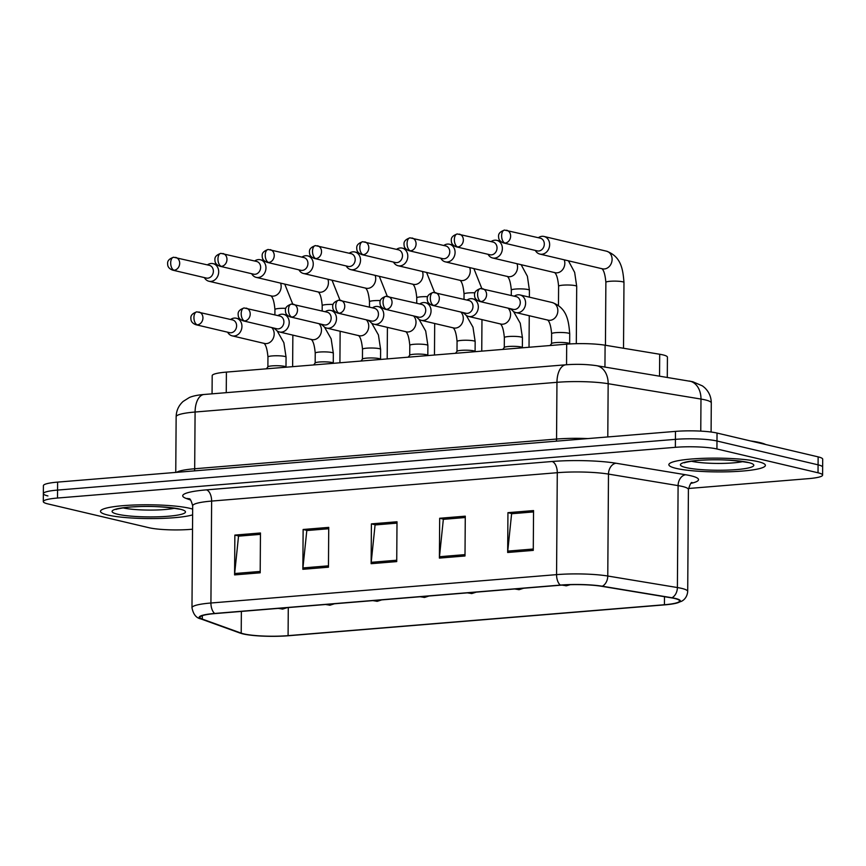<?xml version="1.0" encoding="UTF-8"?>
<svg xmlns="http://www.w3.org/2000/svg" width="866" height="866" viewBox="0 0 866 866"><rect width="100%" height="100%" fill="white"/><g stroke="black" fill="none" stroke-linecap="round" stroke-linejoin="round"><path stroke-width="1.3" d="M212.062 393.824L212.192 375.649A30.169 4.308 0.4 0 1 226.405 372.099L566.689 344.17A30.169 4.308 0.4 0 1 605.096 345.209L659.697 354.248A30.169 4.308 0.4 0 1 662.858 354.865A30.169 4.308 0.4 0 1 667.426 357.182L667.285 377.392M758.086 461.654A48.269 6.885 -179.6 0 0 703.863 458.309A48.269 6.885 -179.6 0 0 668.855 464.685A48.269 6.885 -179.6 0 0 676.162 468.387A48.269 6.885 -179.6 0 0 730.384 471.732A48.269 6.885 -179.6 0 0 765.392 465.356A48.269 6.885 -179.6 0 0 758.086 461.654A48.269 6.885 -179.6 0 0 703.863 458.309A48.269 6.885 -179.6 0 0 668.855 464.685A48.269 6.885 -179.6 0 0 676.162 468.387A48.269 6.885 -179.6 0 0 730.384 471.732A48.269 6.885 -179.6 0 0 765.392 465.356A48.269 6.885 -179.6 0 0 758.086 461.654M189.73 508.31A48.269 6.885 -179.6 0 0 135.507 504.965A48.269 6.885 -179.6 0 0 100.488 511.341A48.269 6.885 -179.6 0 0 107.806 515.043A48.269 6.885 -179.6 0 0 151.821 518.572A48.269 6.885 -179.6 0 0 192.62 514.859A48.269 6.885 -179.6 0 1 151.821 518.572A48.269 6.885 -179.6 0 1 107.806 515.043A48.269 6.885 -179.6 0 1 100.488 511.341A48.269 6.885 -179.6 0 1 135.507 504.965A48.269 6.885 -179.6 0 1 189.73 508.31A48.269 6.885 -179.6 0 1 192.663 509.111A48.269 6.885 -179.6 0 0 189.73 508.31M674.711 598.493A32.183 4.59 0.4 0 1 679.583 600.961A32.183 4.59 0.4 0 1 664.428 604.739L288.086 635.644A32.183 4.59 0.4 0 1 241.213 633.143L202.287 619.093A32.183 4.59 0.4 0 1 199.959 617.361A32.183 4.59 0.4 0 1 215.114 613.572L560.757 585.189A32.183 4.59 0.4 0 1 601.718 586.304L671.345 597.832A32.183 4.59 0.4 0 1 674.711 598.493M675.393 598.438A32.984 4.709 -179.6 0 0 671.94 597.757L602.325 586.228A32.984 4.709 -179.6 0 0 560.334 585.091L214.681 613.464A32.984 4.709 -179.6 0 0 201.54 619.125L240.467 633.176A32.984 4.709 -179.6 0 0 242.361 633.75A32.984 4.709 -179.6 0 0 288.508 635.741L664.861 604.847A32.984 4.709 -179.6 0 0 676.065 603.256A32.984 4.709 -179.6 0 0 675.393 598.438M688.481 488.5L808.379 478.66A30.169 4.308 -179.6 0 0 822.592 475.109L822.646 467.142A30.169 4.308 -179.6 0 0 818.078 464.836L716.983 441.01A30.169 4.308 -179.6 0 0 675.415 439.354L57.567 490.08A30.169 4.308 -179.6 0 0 43.354 493.631A30.169 4.308 -179.6 0 0 47.922 495.937M822.592 475.109A30.169 4.308 -179.6 0 0 818.024 472.793L716.929 448.978A30.169 4.308 -179.6 0 0 675.361 447.321L57.513 498.037A30.169 4.308 -179.6 0 0 43.3 501.587A30.169 4.308 -179.6 0 0 47.868 503.904L148.963 527.719A30.169 4.308 -179.6 0 0 190.531 529.375L192.523 529.213M234.589 574.905L234.859 535.091L260.46 532.991L260.19 572.805L234.589 574.905A8.043 4.222 85.3 0 1 234.654 573.53L260.201 571.441M439.398 558.094L439.679 518.269L465.28 516.168L464.999 555.983L439.398 558.094A8.043 4.222 85.3 0 1 439.473 556.719L465.01 554.63M507.671 552.486L507.941 512.672L533.553 510.572L533.272 550.386L507.671 552.486A8.043 4.222 85.3 0 1 507.747 551.112L533.283 549.022M302.851 569.298L303.132 529.483L328.734 527.383L328.452 567.198L302.851 569.298A8.043 4.222 85.3 0 1 302.927 567.934L328.463 565.834M371.124 563.69L371.406 523.876L397.007 521.776L396.725 561.59L371.124 563.69A8.043 4.222 85.3 0 1 371.2 562.326L396.736 560.226M234.859 535.091L239.113 536.086L260.45 534.344M439.679 518.269L443.933 519.275L465.269 517.522L443.338 519.34L439.473 556.719M512.207 513.69L533.543 511.925L511.611 513.733L507.747 551.112M303.132 529.483L307.387 530.49L328.723 528.736L306.802 530.544L302.927 567.934M371.406 523.876L375.66 524.883L396.996 523.129L375.075 524.948L371.2 562.326M507.941 512.672L512.207 513.668M260.45 534.354L238.529 536.151L234.654 573.53M717.037 433.054A30.169 4.308 -179.6 0 0 675.469 431.387L57.621 482.113A30.169 4.308 -179.6 0 0 43.408 485.664L43.354 493.631A30.169 4.308 -179.6 0 1 57.567 490.08L675.415 439.354A30.169 4.308 -179.6 0 1 716.983 441.01L818.078 464.836A30.169 4.308 -179.6 0 1 822.646 467.142L822.7 459.186A30.169 4.308 -179.6 0 0 818.132 456.869L717.037 433.054L716.929 448.978M535.318 250.436L535.61 250.902A9.05 7.599 -76.7 0 0 539.886 254.084A9.05 7.599 -76.7 0 0 541.899 254.236A9.05 7.599 -76.7 0 0 549.639 244.645A9.05 7.599 -76.7 0 0 544.032 236.472A9.05 7.599 -76.7 0 0 542.019 236.321A9.05 7.599 -76.7 0 0 538.793 237.414L538.316 237.706M505.04 243.065A6.538 5.488 -76.7 0 1 503.59 242.956L537.266 250.891A6.538 5.488 -76.7 0 0 538.717 250.999A6.538 5.488 -76.7 0 0 544.313 244.071A6.538 5.488 -76.7 0 0 540.265 238.161L504.553 230.075A6.538 3.432 -94.7 0 0 501.63 235.779A6.538 3.432 85.3 0 0 505.04 243.065A6.538 5.488 -76.7 0 0 510.583 236.992A6.538 5.488 -76.7 0 0 506.588 230.226M569.828 343.943L569.601 343.65A9.05 1.288 -179.6 0 0 568.28 343.098A9.05 1.288 -179.6 0 0 558.592 342.449A9.05 1.288 -179.6 0 0 551.61 343.521L550.051 345.534M511.286 308.913L511.579 309.379A9.05 7.599 -76.7 0 0 515.855 312.572A9.05 7.599 -76.7 0 0 525.608 303.132A9.05 7.599 -76.7 0 0 520.001 294.949A9.05 7.599 -76.7 0 0 514.761 295.891L514.285 296.183M481.009 301.541A6.538 5.488 -76.7 0 1 479.558 301.433L513.235 309.368A6.538 5.488 -76.7 0 0 514.685 309.476A6.538 5.488 -76.7 0 0 520.282 302.548A6.538 5.488 -76.7 0 0 516.233 296.648L480.522 288.551A6.538 3.432 -94.7 0 0 477.599 294.256A6.538 3.432 85.3 0 0 481.009 301.541A6.538 5.488 -76.7 0 0 486.54 295.479A6.538 5.488 -76.7 0 0 482.557 288.703M488.045 254.312L488.337 254.788A9.05 7.599 -76.7 0 0 492.602 257.971A9.05 7.599 -76.7 0 0 494.616 258.122A9.05 7.599 -76.7 0 0 502.367 248.531A9.05 7.599 -76.7 0 0 496.759 240.347A9.05 7.599 -76.7 0 0 494.746 240.207A9.05 7.599 -76.7 0 0 491.509 241.3L491.044 241.592M457.768 246.94A6.538 5.488 -76.7 0 1 456.306 246.832L489.994 254.766A6.538 5.488 -76.7 0 0 491.444 254.875A6.538 5.488 -76.7 0 0 497.041 247.957A6.538 5.488 -76.7 0 0 492.992 242.047L457.27 233.961A6.538 3.432 -94.7 0 0 454.347 239.655A6.538 3.432 85.3 0 0 457.768 246.94A6.538 5.488 -76.7 0 0 463.299 240.878A6.538 5.488 -76.7 0 0 459.305 234.112M440.762 258.198L441.054 258.663A9.05 7.599 -76.7 0 0 445.33 261.857A9.05 7.599 -76.7 0 0 447.343 261.997A9.05 7.599 -76.7 0 0 455.083 252.407A9.05 7.599 -76.7 0 0 449.476 244.234A9.05 7.599 -76.7 0 0 447.462 244.082A9.05 7.599 -76.7 0 0 444.236 245.175L443.76 245.468M410.484 250.826A6.538 5.488 -76.7 0 1 409.033 250.718L442.71 258.653A6.538 5.488 -76.7 0 0 444.161 258.761A6.538 5.488 -76.7 0 0 449.757 251.833A6.538 5.488 -76.7 0 0 445.709 245.922L409.997 237.836A6.538 3.432 -94.7 0 0 407.074 243.541A6.538 3.432 85.3 0 0 410.484 250.826A6.538 5.488 -76.7 0 0 416.026 244.764A6.538 5.488 -76.7 0 0 412.032 237.988M393.489 262.073L393.781 262.55A9.05 7.599 -76.7 0 0 398.046 265.732A9.05 7.599 -76.7 0 0 400.06 265.884A9.05 7.599 -76.7 0 0 407.81 256.293A9.05 7.599 -76.7 0 0 402.203 248.109A9.05 7.599 -76.7 0 0 400.189 247.968A9.05 7.599 -76.7 0 0 396.953 249.062L396.487 249.354M363.211 254.701A6.538 5.488 -76.7 0 1 361.75 254.593L395.437 262.539A6.538 5.488 -76.7 0 0 396.888 262.636A6.538 5.488 -76.7 0 0 402.484 255.719A6.538 5.488 -76.7 0 0 398.436 249.809L362.713 241.722A6.538 3.432 -94.7 0 0 359.791 247.416A6.538 3.432 85.3 0 0 363.211 254.701A6.538 5.488 -76.7 0 0 368.743 248.639A6.538 5.488 -76.7 0 0 364.748 241.874M346.205 265.959L346.497 266.425A9.05 7.599 -76.7 0 0 350.773 269.618A9.05 7.599 -76.7 0 0 352.787 269.759A9.05 7.599 -76.7 0 0 360.527 260.179A9.05 7.599 -76.7 0 0 354.919 251.995A9.05 7.599 -76.7 0 0 352.906 251.844A9.05 7.599 -76.7 0 0 349.68 252.937L349.204 253.229M315.928 258.588A6.538 5.488 -76.7 0 1 314.477 258.479L348.154 266.414A6.538 5.488 -76.7 0 0 349.615 266.522A6.538 5.488 -76.7 0 0 355.201 259.594A6.538 5.488 -76.7 0 0 351.152 253.684L315.44 245.598A6.538 3.432 -94.7 0 0 312.518 251.302A6.538 3.432 85.3 0 0 315.928 258.588A6.538 5.488 -76.7 0 0 321.47 252.526A6.538 5.488 -76.7 0 0 317.476 245.749M522.523 347.796L522.328 347.526A9.05 1.288 -179.6 0 0 521.007 346.974A9.05 1.288 -179.6 0 0 511.308 346.335A9.05 1.288 -179.6 0 0 504.326 347.407L502.767 349.42M464.014 312.788L464.306 313.265A9.05 7.599 -76.7 0 0 468.571 316.447A9.05 7.599 -76.7 0 0 478.324 307.008A9.05 7.599 -76.7 0 0 472.728 298.835A9.05 7.599 -76.7 0 0 467.478 299.777L467.012 300.069M433.725 305.427A6.538 5.488 -76.7 0 1 432.275 305.319L465.951 313.254A6.538 5.488 -76.7 0 0 467.413 313.362A6.538 5.488 -76.7 0 0 472.998 306.434A6.538 5.488 -76.7 0 0 468.95 300.524L433.238 292.437A6.538 3.432 -94.7 0 0 430.315 298.142A6.538 3.432 85.3 0 0 433.725 305.427A6.538 5.488 -76.7 0 0 439.268 299.355A6.538 5.488 -76.7 0 0 435.273 292.589M475.25 351.672L475.044 351.412A9.05 1.288 -179.6 0 0 473.724 350.86A9.05 1.288 -179.6 0 0 464.035 350.21A9.05 1.288 -179.6 0 0 457.053 351.282L455.494 353.296M416.73 316.675L417.022 317.14A9.05 7.599 -76.7 0 0 421.298 320.333A9.05 7.599 -76.7 0 0 431.051 310.894A9.05 7.599 -76.7 0 0 425.444 302.71A9.05 7.599 -76.7 0 0 420.205 303.652L419.729 303.944M386.452 309.303A6.538 5.488 -76.7 0 1 385.002 309.194L418.679 317.129A6.538 5.488 -76.7 0 0 420.129 317.237A6.538 5.488 -76.7 0 0 425.726 310.309A6.538 5.488 -76.7 0 0 421.677 304.41L385.965 296.313A6.538 3.432 -94.7 0 0 383.043 302.017A6.538 3.432 85.3 0 0 386.452 309.303A6.538 5.488 -76.7 0 0 391.984 303.241A6.538 5.488 -76.7 0 0 388 296.475M427.966 355.558L427.772 355.287A9.05 1.288 -179.6 0 0 426.451 354.735A9.05 1.288 -179.6 0 0 416.762 354.097A9.05 1.288 -179.6 0 0 409.77 355.168L408.211 357.182M369.457 320.55L369.75 321.026A9.05 7.599 -76.7 0 0 374.015 324.209A9.05 7.599 -76.7 0 0 383.768 314.769A9.05 7.599 -76.7 0 0 378.171 306.596A9.05 7.599 -76.7 0 0 372.921 307.538L372.456 307.831M339.169 313.189A6.538 5.488 -76.7 0 1 337.718 313.081L371.406 321.015A6.538 5.488 -76.7 0 0 372.856 321.124A6.538 5.488 -76.7 0 0 378.442 314.196A6.538 5.488 -76.7 0 0 374.393 308.285L338.682 300.199A6.538 3.432 -94.7 0 0 335.759 305.904A6.538 3.432 85.3 0 0 339.169 313.189A6.538 5.488 -76.7 0 0 344.711 307.116A6.538 5.488 -76.7 0 0 340.717 300.35M765.696 444.518A50.282 7.177 -179.6 0 0 759.926 442.602A50.282 7.177 -179.6 0 0 750.681 440.978M298.932 269.835L299.225 270.311A9.05 7.599 -76.7 0 0 303.49 273.494A9.05 7.599 -76.7 0 0 305.503 273.645A9.05 7.599 -76.7 0 0 313.254 264.054A9.05 7.599 -76.7 0 0 307.647 255.871A9.05 7.599 -76.7 0 0 305.633 255.73A9.05 7.599 -76.7 0 0 302.396 256.823L301.931 257.115M268.655 262.463A6.538 5.488 -76.7 0 1 267.193 262.366L300.881 270.3A6.538 5.488 -76.7 0 0 302.331 270.409A6.538 5.488 -76.7 0 0 307.928 263.481A6.538 5.488 -76.7 0 0 303.879 257.57L268.168 249.484A6.538 3.432 -94.7 0 0 265.234 255.178A6.538 3.432 85.3 0 0 268.655 262.463A6.538 5.488 -76.7 0 0 274.186 256.401A6.538 5.488 -76.7 0 0 270.192 249.635M251.66 273.721L251.941 274.186A9.05 7.599 -76.7 0 0 256.217 277.38A9.05 7.599 -76.7 0 0 258.23 277.521A9.05 7.599 -76.7 0 0 265.97 267.94A9.05 7.599 -76.7 0 0 260.363 259.757A9.05 7.599 -76.7 0 0 258.36 259.605A9.05 7.599 -76.7 0 0 255.124 260.698L254.647 260.991M221.371 266.349A6.538 5.488 -76.7 0 1 219.921 266.241L253.597 274.176A6.538 5.488 -76.7 0 0 255.059 274.284A6.538 5.488 -76.7 0 0 260.644 267.356A6.538 5.488 -76.7 0 0 256.596 261.456L220.884 253.359A6.538 3.432 -94.7 0 0 217.961 259.064A6.538 3.432 85.3 0 0 221.371 266.349A6.538 5.488 -76.7 0 0 226.914 260.287A6.538 5.488 -76.7 0 0 222.919 253.511M204.376 277.596L204.668 278.073A9.05 7.599 -76.7 0 0 208.944 281.255A9.05 7.599 -76.7 0 0 210.947 281.407A9.05 7.599 -76.7 0 0 218.697 271.816A9.05 7.599 -76.7 0 0 213.09 263.643A9.05 7.599 -76.7 0 0 211.077 263.491A9.05 7.599 -76.7 0 0 207.84 264.585L207.375 264.877M174.098 270.235A6.538 5.488 -76.7 0 1 172.648 270.127L206.325 278.062A6.538 5.488 -76.7 0 0 207.775 278.17A6.538 5.488 -76.7 0 0 213.372 271.242A6.538 5.488 -76.7 0 0 209.323 265.332L173.611 257.245A6.538 3.432 -94.7 0 0 170.689 262.95A6.538 3.432 85.3 0 0 174.098 270.235A6.538 5.488 -76.7 0 0 179.63 264.162A6.538 5.488 -76.7 0 0 175.636 257.397M380.694 359.433L380.488 359.173A9.05 1.288 -179.6 0 0 379.167 358.621A9.05 1.288 -179.6 0 0 369.479 357.972A9.05 1.288 -179.6 0 0 362.497 359.044L360.938 361.057M322.174 324.436L322.466 324.902A9.05 7.599 -76.7 0 0 326.742 328.095A9.05 7.599 -76.7 0 0 336.495 318.656A9.05 7.599 -76.7 0 0 330.888 310.472A9.05 7.599 -76.7 0 0 325.648 311.414L325.172 311.706M291.896 317.064A6.538 5.488 -76.7 0 1 290.446 316.956L324.122 324.891A6.538 5.488 -76.7 0 0 325.573 324.999A6.538 5.488 -76.7 0 0 331.169 318.071A6.538 5.488 -76.7 0 0 327.121 312.171L291.409 304.085A6.538 3.432 -94.7 0 0 288.486 309.779A6.538 3.432 85.3 0 0 291.896 317.064A6.538 5.488 -76.7 0 0 297.439 311.002A6.538 5.488 -76.7 0 0 293.444 304.237M333.41 363.319L333.215 363.049A9.05 1.288 -179.6 0 0 331.895 362.497A9.05 1.288 -179.6 0 0 322.206 361.858A9.05 1.288 -179.6 0 0 315.213 362.93L313.665 364.943M274.901 328.311L275.193 328.788A9.05 7.599 -76.7 0 0 279.458 331.97A9.05 7.599 -76.7 0 0 289.222 322.531A9.05 7.599 -76.7 0 0 283.615 314.358A9.05 7.599 -76.7 0 0 278.365 315.3L277.899 315.592M244.623 320.95A6.538 5.488 -76.7 0 1 243.162 320.842L276.849 328.777A6.538 5.488 -76.7 0 0 278.3 328.885A6.538 5.488 -76.7 0 0 283.896 321.957A6.538 5.488 -76.7 0 0 279.848 316.047L244.125 307.96A6.538 3.432 -94.7 0 0 241.203 313.665A6.538 3.432 85.3 0 0 244.623 320.95A6.538 5.488 -76.7 0 0 250.155 314.878A6.538 5.488 -76.7 0 0 246.161 308.112M286.137 367.195L285.932 366.935A9.05 1.288 -179.6 0 0 284.611 366.383A9.05 1.288 -179.6 0 0 274.923 365.733A9.05 1.288 -179.6 0 0 267.94 366.805L266.382 368.819M227.617 332.198L227.91 332.663A9.05 7.599 -76.7 0 0 232.185 335.856A9.05 7.599 -76.7 0 0 241.939 326.417A9.05 7.599 -76.7 0 0 236.331 318.233A9.05 7.599 -76.7 0 0 231.092 319.175L230.616 319.467M197.34 324.826A6.538 5.488 -76.7 0 1 195.889 324.718L229.566 332.652A6.538 5.488 -76.7 0 0 231.016 332.76A6.538 5.488 -76.7 0 0 236.613 325.832A6.538 5.488 -76.7 0 0 232.564 319.933L196.853 311.847A6.538 3.432 -94.7 0 0 193.93 317.541A6.538 3.432 85.3 0 0 197.34 324.826A6.538 5.488 -76.7 0 0 202.882 318.764A6.538 5.488 -76.7 0 0 198.888 311.998M659.546 376.115L659.697 354.248M604.944 367.076L605.096 345.209M566.548 364.727L566.689 344.17M226.253 392.666L226.405 372.099M664.428 604.739L664.493 596.696M214.681 613.464A10.056 5.272 -94.7 0 1 210.925 603.007L556.567 574.634A40.226 5.737 0.4 0 1 607.77 576.02L677.396 587.549A40.226 5.737 0.4 0 1 681.607 588.371A40.226 5.737 0.4 0 1 687.701 591.456L688.405 489.528A40.226 5.737 -179.6 0 0 682.321 486.443A40.226 5.737 -179.6 0 0 678.1 485.62L608.484 474.092A40.226 5.737 -179.6 0 0 557.282 472.706L211.629 501.078A40.226 5.737 -179.6 0 0 192.685 505.82C191.256 500.667 190.055 498.318 189.102 498.762M671.94 597.757A10.056 7.393 99.4 0 0 677.396 587.549L678.1 485.62A10.056 7.393 -80.6 0 1 685.655 474.752A50.282 7.177 0.4 0 1 690.971 483.369M190.607 500.039L186.342 498.502A50.282 7.177 0.4 0 1 206.379 489.875L552.032 461.502A10.056 5.272 85.3 0 1 557.282 472.706L556.567 574.634A10.056 5.272 85.3 0 0 560.334 585.091M201.54 619.125A10.056 9.234 109.8 0 1 200.804 618.898C196.203 617.999 193.259 614.275 191.981 607.748A40.226 5.737 0.4 0 1 210.925 603.007L211.629 501.078A10.056 5.272 85.3 0 0 206.379 489.875M552.032 461.502A50.282 7.177 0.4 0 1 616.029 463.234A10.056 7.393 -80.6 0 0 608.484 474.092L607.77 576.02A10.056 7.393 99.4 0 1 602.325 586.228M240.467 633.176A10.056 9.234 109.8 0 1 239.73 632.949L200.804 618.898M616.029 463.234L685.655 474.752M818.024 472.793L818.132 456.869M675.361 447.321L675.469 431.387M57.513 498.037L57.621 482.113M189.275 498.859A10.056 9.234 -70.2 0 0 186.342 498.502M202.287 619.093L202.308 615.65M241.213 633.143L241.365 611.418M288.086 635.644L288.281 607.564M689.314 381.04A20.113 14.798 99.4 0 1 700.984 399.064L608.159 383.703A40.226 5.737 -179.6 0 0 556.957 382.317L195.088 412.021A40.226 5.737 -179.6 0 0 176.144 416.752C176.307 410.657 178.634 405.548 183.127 401.434L189.373 397.505C192.901 395.989 197.805 394.983 204.084 394.485L565.953 364.781C576.756 363.98 586.932 364.283 596.49 365.668L692.746 381.722L702.499 385.922L704.545 387.578C708.962 391.746 711.213 396.877 711.289 402.982A40.226 5.737 -179.6 0 0 705.205 399.897A40.226 5.737 -179.6 0 0 700.984 399.064L700.767 431.127M596.49 365.668A20.113 14.798 99.4 0 1 608.159 383.703L607.791 436.951M565.953 364.781A20.113 10.554 85.3 0 0 556.957 382.317L556.557 439.051A40.226 5.737 0.4 0 1 587.906 438.586M204.084 394.485A20.113 10.554 85.3 0 0 195.088 412.021L194.688 468.755L556.557 439.051A5.034 2.641 -94.7 0 1 556.275 441.173M176.577 472.349A40.226 5.737 0.4 0 1 194.688 468.755A5.034 2.641 -94.7 0 1 194.406 470.887M539.886 254.084L602.346 268.806A9.05 7.599 -76.7 0 0 604.36 268.958A9.05 7.599 -76.7 0 0 604.847 268.904A9.05 7.599 -76.7 0 0 612.056 260.276A9.05 7.599 -76.7 0 0 606.503 251.183C621.29 256.596 622.946 269.456 623.975 282.478A9.05 1.288 -179.6 0 0 622.611 281.786A9.05 1.288 -179.6 0 0 610.627 281.244A9.05 1.288 -179.6 0 0 605.875 282.348C605.172 274.652 603.808 270.062 601.783 268.59M515.855 312.572L548.091 320.16A9.05 7.599 -76.7 0 0 550.592 320.258A9.05 7.599 -76.7 0 0 557.845 310.721A9.05 7.599 -76.7 0 0 552.248 302.548C567.035 307.95 568.691 320.81 569.72 333.832A9.05 1.288 -179.6 0 0 568.356 333.139A9.05 1.288 -179.6 0 0 556.373 332.609A9.05 1.288 -179.6 0 0 551.62 333.702C550.917 326.006 549.553 321.427 547.529 319.955M570.239 584.691L566.451 585.773A10.056 5.272 -94.7 0 1 565.563 585.708A10.056 5.272 85.3 0 1 564.069 584.961M568.421 260.818L574.656 272.389L576.702 286.354A9.05 1.288 -179.6 0 0 575.327 285.661A9.05 1.288 -179.6 0 0 563.355 285.13A9.05 1.288 -179.6 0 0 558.602 286.235C557.899 278.527 556.535 273.948 554.5 272.476M492.602 257.971L555.074 272.693A9.05 7.599 -76.7 0 0 557.087 272.833A9.05 7.599 -76.7 0 0 557.563 272.779A9.05 7.599 -76.7 0 0 564.253 259.832M523.54 588.252L519.178 589.659A10.056 5.272 -94.7 0 1 518.279 589.584A10.056 5.272 85.3 0 1 516.753 588.804M521.137 264.693L527.383 276.265L529.418 290.24A9.05 1.288 -179.6 0 0 528.054 289.547A9.05 1.288 -179.6 0 0 516.071 289.006A9.05 1.288 -179.6 0 0 511.319 290.11C510.615 282.413 509.251 277.824 507.227 276.351M445.33 261.857L507.79 276.568A9.05 7.599 -76.7 0 0 509.803 276.719A9.05 7.599 -76.7 0 0 510.291 276.665A9.05 7.599 -76.7 0 0 516.98 263.708M476.268 592.128L471.894 593.535A10.056 5.272 -94.7 0 1 471.007 593.47A10.056 5.272 85.3 0 1 469.48 592.69M474.925 292.805A9.05 1.288 -179.6 0 0 468.798 292.892A9.05 1.288 -179.6 0 0 464.046 293.996C463.342 286.289 461.979 281.71 459.943 280.238M398.046 265.732L460.517 280.454A9.05 7.599 -76.7 0 0 462.531 280.595A9.05 7.599 -76.7 0 0 463.007 280.541A9.05 7.599 -76.7 0 0 469.697 267.594M428.984 596.014L424.621 597.421A10.056 5.272 -94.7 0 1 423.723 597.345A10.056 5.272 85.3 0 1 422.197 596.566M427.642 296.681A9.05 1.288 -179.6 0 0 421.515 296.767A9.05 1.288 -179.6 0 0 416.762 297.872C416.07 290.175 414.695 285.585 412.671 284.113M350.773 269.618L413.234 284.329A9.05 7.599 -76.7 0 0 415.247 284.481A9.05 7.599 -76.7 0 0 415.734 284.427A9.05 7.599 -76.7 0 0 422.424 271.48M513.57 311.533L520.26 323.278L522.447 337.718A9.05 1.288 -179.6 0 0 521.072 337.026A9.05 1.288 -179.6 0 0 509.1 336.484A9.05 1.288 -179.6 0 0 504.348 337.588C503.644 329.892 502.28 325.302 500.245 323.83M468.571 316.447L500.819 324.046A9.05 7.599 -76.7 0 0 503.308 324.133A9.05 7.599 -76.7 0 0 510.572 314.607A9.05 7.599 -76.7 0 0 508.071 308.155M466.287 315.408L472.977 327.164L475.163 341.594A9.05 1.288 -179.6 0 0 473.799 340.901A9.05 1.288 -179.6 0 0 461.816 340.37A9.05 1.288 -179.6 0 0 457.064 341.475C456.36 333.767 454.996 329.188 452.972 327.716M421.298 320.333L453.535 327.933A9.05 7.599 -76.7 0 0 456.036 328.019A9.05 7.599 -76.7 0 0 463.299 318.482A9.05 7.599 -76.7 0 0 460.799 312.031M419.014 319.294L425.704 331.039L427.891 345.48A9.05 1.288 -179.6 0 0 426.516 344.787A9.05 1.288 -179.6 0 0 414.543 344.246A9.05 1.288 -179.6 0 0 409.791 345.35C409.088 337.653 407.724 333.064 405.689 331.591M374.015 324.209L406.262 331.808A9.05 7.599 -76.7 0 0 408.752 331.905A9.05 7.599 -76.7 0 0 416.016 322.369A9.05 7.599 -76.7 0 0 413.515 315.917M685.991 467.575A36.686 5.228 -179.6 0 0 736.533 469.589A36.686 5.228 -179.6 0 0 748.256 462.466A36.686 5.228 -179.6 0 0 697.715 460.441A36.686 5.228 -179.6 0 0 685.991 467.575M691.393 461.242A30.656 4.373 -179.6 0 0 742.898 461.6M117.635 514.231A36.686 5.228 -179.6 0 0 168.177 516.255A36.686 5.228 -179.6 0 0 179.901 509.121A36.686 5.228 -179.6 0 0 129.359 507.108A36.686 5.228 -179.6 0 0 117.635 514.231M123.037 507.898A30.656 4.373 -179.6 0 0 174.542 508.255M381.711 599.889L377.338 601.296A10.056 5.272 -94.7 0 1 376.45 601.231A10.056 5.272 85.3 0 1 374.924 600.452M380.369 300.567A9.05 1.288 -179.6 0 0 374.242 300.654A9.05 1.288 -179.6 0 0 369.49 301.758C368.786 294.05 367.422 289.471 365.387 287.999M303.49 273.494L365.961 288.216A9.05 7.599 -76.7 0 0 367.974 288.356A9.05 7.599 -76.7 0 0 368.451 288.302A9.05 7.599 -76.7 0 0 375.14 275.356M334.428 603.775L330.065 605.182A10.056 5.272 -94.7 0 1 329.167 605.118A10.056 5.272 85.3 0 1 327.64 604.327M333.085 304.442A9.05 1.288 -179.6 0 0 326.958 304.529A9.05 1.288 -179.6 0 0 322.206 305.633C321.513 297.936 320.139 293.347 318.114 291.874M256.217 277.38L318.677 292.091A9.05 7.599 -76.7 0 0 320.691 292.243A9.05 7.599 -76.7 0 0 321.178 292.188A9.05 7.599 -76.7 0 0 327.868 279.242M287.155 607.651L282.781 609.058A10.056 5.272 -94.7 0 1 281.894 608.993A10.056 5.272 85.3 0 1 280.368 608.213M285.812 308.328A9.05 1.288 -179.6 0 0 279.686 308.415A9.05 1.288 -179.6 0 0 274.933 309.519C274.23 301.823 272.866 297.233 270.831 295.761M208.944 281.255L271.404 295.977A9.05 7.599 -76.7 0 0 273.418 296.129A9.05 7.599 -76.7 0 0 273.905 296.064A9.05 7.599 -76.7 0 0 280.584 283.117M371.731 323.17L378.42 334.925L380.607 349.355A9.05 1.288 -179.6 0 0 379.243 348.662A9.05 1.288 -179.6 0 0 367.26 348.132A9.05 1.288 -179.6 0 0 362.508 349.236C361.804 341.529 360.44 336.95 358.416 335.478M326.742 328.095L358.979 335.694A9.05 7.599 -76.7 0 0 361.479 335.781A9.05 7.599 -76.7 0 0 368.743 326.255A9.05 7.599 -76.7 0 0 366.242 319.792M324.458 327.056L331.148 338.801L333.334 353.241A9.05 1.288 -179.6 0 0 331.959 352.549A9.05 1.288 -179.6 0 0 319.987 352.007A9.05 1.288 -179.6 0 0 315.235 353.111C314.531 345.415 313.167 340.825 311.132 339.353M279.458 331.97L311.706 339.569A9.05 7.599 -76.7 0 0 314.196 339.667A9.05 7.599 -76.7 0 0 321.459 330.13A9.05 7.599 -76.7 0 0 318.959 323.678M277.174 330.931L283.864 342.687L286.061 357.117A9.05 1.288 -179.6 0 0 284.687 356.424A9.05 1.288 -179.6 0 0 272.703 355.894A9.05 1.288 -179.6 0 0 267.951 356.998C267.258 349.29 265.884 344.711 263.859 343.239M232.185 335.856L264.422 343.456A9.05 7.599 -76.7 0 0 266.923 343.542A9.05 7.599 -76.7 0 0 274.186 334.016A9.05 7.599 -76.7 0 0 271.686 327.554M242.361 633.75L239.73 632.949M676.065 603.256L681.39 601.34C682.343 600.939 687.074 598.482 687.701 591.456M43.3 501.587L43.354 493.631M191.981 607.748L192.685 505.82M692.086 482.524C691.155 482.059 689.931 484.386 688.405 489.528M711.289 402.982L711.094 432.026M176.144 416.752L175.755 472.414M623.52 348.251L623.975 282.478M605.442 345.263L605.875 282.348M606.503 251.183L544.032 236.472M503.59 242.956C500.559 241.798 498.913 240.066 498.654 237.739C498.654 236.093 497.29 232.586 504.553 230.075M569.655 343.715L569.72 333.832M551.555 343.596L551.62 333.702M552.248 302.548L520.001 294.949M479.558 301.433C476.527 300.285 474.882 298.543 474.611 296.215C474.622 294.57 473.258 291.063 480.522 288.551M576.301 343.683L576.702 286.354M558.462 305.525L558.602 286.235M566.451 585.773L561.926 585.102M500.472 241.224L496.759 240.347M456.306 246.832C453.286 245.684 451.641 243.941 451.37 241.614C451.381 239.979 450.006 236.461 457.27 233.961M529.029 347.255L529.245 315.722M529.375 297.157L529.418 290.24M511.286 295.479L511.319 290.11M519.178 589.659L514.631 588.977M453.199 245.11L449.476 244.234M409.033 250.718C406.002 249.56 404.357 247.828 404.097 245.5C404.097 243.855 402.733 240.347 409.997 237.836M473.864 268.579L481.853 288.584M481.745 351.141L481.972 319.608M464.003 299.355L464.046 293.996M471.894 593.535L467.359 592.864M405.916 248.986L402.203 248.109M361.75 254.593C358.73 253.446 357.084 251.703 356.814 249.376C356.824 247.741 355.45 244.223 362.713 241.722M426.581 272.454L434.58 292.47M434.472 355.028L434.689 323.483M416.73 303.241L416.762 297.872M424.621 597.421L420.075 596.739M358.643 252.872L354.919 251.995M314.477 258.479C311.446 257.321 309.801 255.589 309.541 253.262C309.541 251.616 308.177 248.109 315.44 245.598M510.063 308.621L512.142 310.18M522.371 347.602L522.447 337.718M504.272 347.472L504.348 337.588M476.441 299.701L472.728 298.835M432.275 305.319C429.255 304.161 427.598 302.418 427.339 300.091C427.349 298.456 425.975 294.938 433.238 292.437M462.78 312.507L464.869 314.066M475.098 351.477L475.163 341.594M456.999 351.358L457.064 341.475M429.168 303.587L425.444 302.71M385.002 309.194C381.971 308.047 380.326 306.304 380.066 303.977C380.066 302.331 378.702 298.824 385.965 296.313M415.507 316.382L417.585 317.941M427.826 355.363L427.891 345.48M409.715 355.233L409.791 345.35M381.884 307.473L378.171 306.596M337.718 313.081C334.698 311.922 333.053 310.18 332.782 307.852C332.793 306.218 331.418 302.71 338.682 300.199M685.212 462.217L684.53 462.79C682.765 462.834 694.51 460.257 703.17 460.16C718.044 459.218 732.636 459.954 746.914 462.368L749.068 462.66M116.856 508.872L116.174 509.446C114.409 509.489 126.155 506.913 134.804 506.816C149.688 505.874 164.269 506.61 178.558 509.024L180.713 509.327M379.308 276.341L387.297 296.345M387.189 358.903L387.416 327.37M369.446 307.116L369.49 301.758M377.338 601.296L372.802 600.625M311.37 256.747L307.647 255.871M267.193 262.366C264.173 261.207 262.528 259.464 262.257 257.137C262.268 255.502 260.893 251.984 268.168 249.484M332.024 280.216L340.024 300.231M339.916 362.789L340.132 331.245M322.174 311.002L322.206 305.633M330.065 605.182L325.529 604.5M264.087 260.634L260.363 259.757M219.921 266.241C216.89 265.093 215.244 263.351 214.984 261.023C214.995 259.378 213.621 255.871 220.884 253.359M284.752 284.102L292.74 304.107M292.632 366.664L292.86 335.131M274.89 314.888L274.933 309.519M282.781 609.058L278.246 608.387M216.814 264.509L213.09 263.643M172.648 270.127C169.617 268.969 167.972 267.226 167.701 264.899C167.712 263.264 166.337 259.746 173.611 257.245M368.223 320.268L370.312 321.827M380.542 359.238L380.607 349.355M362.443 359.119L362.508 349.236M334.612 311.349L330.888 310.472M290.446 316.956C287.415 315.809 285.769 314.066 285.509 311.738C285.509 310.104 284.145 306.586 291.409 304.085M320.95 324.144L323.029 325.703M333.269 363.125L333.334 353.241M315.159 362.995L315.235 353.111M287.328 315.235L283.615 314.358M243.162 320.842C240.142 319.684 238.496 317.941 238.226 315.614C238.237 313.979 236.862 310.472 244.125 307.96M273.678 328.03L275.756 329.589M285.986 367L286.061 357.117M267.886 366.881L267.951 356.998M240.055 319.11L236.331 318.233M195.889 324.718C192.858 323.57 191.213 321.827 190.953 319.5C190.953 317.865 189.589 314.347 196.853 311.847"/></g></svg>
